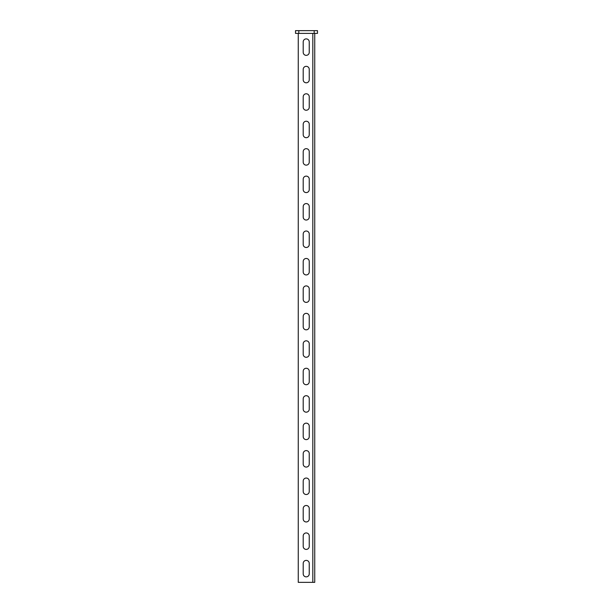 <?xml version="1.0" encoding="UTF-8"?>
<svg xmlns="http://www.w3.org/2000/svg" width="613" height="613" viewBox="0 0 613 613"><rect width="100%" height="100%" fill="white"/><g stroke="black" fill="none" stroke-linecap="round" stroke-linejoin="round"><path stroke-width="0.92" d="M317.48 33.393L295.52 33.393L295.52 30.65L317.48 30.65L317.48 33.393M309.243 41.906A3.019 3.019 0 0 0 306.224 38.887A3.019 3.019 0 0 0 303.205 41.906L303.205 52.335A3.019 3.019 0 0 0 306.224 55.354A3.019 3.019 0 0 0 309.243 52.335L309.243 41.906A3.019 3.019 0 0 0 306.224 38.887A3.019 3.019 0 0 0 303.205 41.906M309.243 69.353A3.019 3.019 0 0 0 306.224 66.334A3.019 3.019 0 0 0 303.205 69.353L303.205 79.782A3.019 3.019 0 0 0 306.224 82.801A3.019 3.019 0 0 0 309.243 79.782L309.243 69.353A3.019 3.019 0 0 0 306.224 66.334A3.019 3.019 0 0 0 303.205 69.353M309.243 96.8A3.019 3.019 0 0 0 306.224 93.781A3.019 3.019 0 0 0 303.205 96.8L303.205 107.229A3.019 3.019 0 0 0 306.224 110.248A3.019 3.019 0 0 0 309.243 107.229L309.243 96.8A3.019 3.019 0 0 0 306.224 93.781A3.019 3.019 0 0 0 303.205 96.8M309.243 124.247A3.019 3.019 0 0 0 306.224 121.228A3.019 3.019 0 0 0 303.205 124.247L303.205 134.676A3.019 3.019 0 0 0 306.224 137.695A3.019 3.019 0 0 0 309.243 134.676L309.243 124.247A3.019 3.019 0 0 0 306.224 121.228A3.019 3.019 0 0 0 303.205 124.247M309.243 151.695A3.019 3.019 0 0 0 306.224 148.675A3.019 3.019 0 0 0 303.205 151.695L303.205 162.123A3.019 3.019 0 0 0 306.224 165.142A3.019 3.019 0 0 0 309.243 162.123L309.243 151.695A3.019 3.019 0 0 0 306.224 148.675A3.019 3.019 0 0 0 303.205 151.695M309.243 179.142A3.019 3.019 0 0 0 306.224 176.123A3.019 3.019 0 0 0 303.205 179.142L303.205 189.57A3.019 3.019 0 0 0 306.224 192.589A3.019 3.019 0 0 0 309.243 189.57L309.243 179.142A3.019 3.019 0 0 0 306.224 176.123A3.019 3.019 0 0 0 303.205 179.142M309.243 206.589A3.019 3.019 0 0 0 306.224 203.57A3.019 3.019 0 0 0 303.205 206.589L303.205 217.017A3.019 3.019 0 0 0 306.224 220.036A3.019 3.019 0 0 0 309.243 217.017L309.243 206.589A3.019 3.019 0 0 0 306.224 203.57A3.019 3.019 0 0 0 303.205 206.589M309.243 234.036A3.019 3.019 0 0 0 306.224 231.017A3.019 3.019 0 0 0 303.205 234.036L303.205 244.464A3.019 3.019 0 0 0 306.224 247.491A3.019 3.019 0 0 0 309.243 244.464L309.243 234.036A3.019 3.019 0 0 0 306.224 231.017A3.019 3.019 0 0 0 303.205 234.036M309.243 261.483A3.019 3.019 0 0 0 306.224 258.464A3.019 3.019 0 0 0 303.205 261.483L303.205 271.919A3.019 3.019 0 0 0 306.224 274.938A3.019 3.019 0 0 0 309.243 271.919L309.243 261.483A3.019 3.019 0 0 0 306.224 258.464A3.019 3.019 0 0 0 303.205 261.483M309.243 288.93A3.019 3.019 0 0 0 306.224 285.911A3.019 3.019 0 0 0 303.205 288.93L303.205 299.366A3.019 3.019 0 0 0 306.224 302.385A3.019 3.019 0 0 0 309.243 299.366L309.243 288.93A3.019 3.019 0 0 0 306.224 285.911A3.019 3.019 0 0 0 303.205 288.93M309.243 316.385A3.019 3.019 0 0 0 306.224 313.366A3.019 3.019 0 0 0 303.205 316.385L303.205 326.813A3.019 3.019 0 0 0 306.224 329.832A3.019 3.019 0 0 0 309.243 326.813L309.243 316.385A3.019 3.019 0 0 0 306.224 313.366A3.019 3.019 0 0 0 303.205 316.385M309.243 343.832A3.019 3.019 0 0 0 306.224 340.813A3.019 3.019 0 0 0 303.205 343.832L303.205 354.26A3.019 3.019 0 0 0 306.224 357.279A3.019 3.019 0 0 0 309.243 354.26L309.243 343.832A3.019 3.019 0 0 0 306.224 340.813A3.019 3.019 0 0 0 303.205 343.832M309.243 371.279A3.019 3.019 0 0 0 306.224 368.26A3.019 3.019 0 0 0 303.205 371.279L303.205 381.707A3.019 3.019 0 0 0 306.224 384.726A3.019 3.019 0 0 0 309.243 381.707L309.243 371.279A3.019 3.019 0 0 0 306.224 368.26A3.019 3.019 0 0 0 303.205 371.279M309.243 398.726A3.019 3.019 0 0 0 306.224 395.707A3.019 3.019 0 0 0 303.205 398.726L303.205 409.155A3.019 3.019 0 0 0 306.224 412.174A3.019 3.019 0 0 0 309.243 409.155L309.243 398.726A3.019 3.019 0 0 0 306.224 395.707A3.019 3.019 0 0 0 303.205 398.726M309.243 426.173A3.019 3.019 0 0 0 306.224 423.154A3.019 3.019 0 0 0 303.205 426.173L303.205 436.602A3.019 3.019 0 0 0 306.224 439.621A3.019 3.019 0 0 0 309.243 436.602L309.243 426.173A3.019 3.019 0 0 0 306.224 423.154A3.019 3.019 0 0 0 303.205 426.173M309.243 453.62A3.019 3.019 0 0 0 306.224 450.601A3.019 3.019 0 0 0 303.205 453.62L303.205 464.049A3.019 3.019 0 0 0 306.224 467.068A3.019 3.019 0 0 0 309.243 464.049L309.243 453.62A3.019 3.019 0 0 0 306.224 450.601A3.019 3.019 0 0 0 303.205 453.62M309.243 481.067A3.019 3.019 0 0 0 306.224 478.048A3.019 3.019 0 0 0 303.205 481.067L303.205 491.496A3.019 3.019 0 0 0 306.224 494.515A3.019 3.019 0 0 0 309.243 491.496L309.243 481.067A3.019 3.019 0 0 0 306.224 478.048A3.019 3.019 0 0 0 303.205 481.067M309.243 508.514A3.019 3.019 0 0 0 306.224 505.495A3.019 3.019 0 0 0 303.205 508.514L303.205 518.943A3.019 3.019 0 0 0 306.224 521.962A3.019 3.019 0 0 0 309.243 518.943L309.243 508.514A3.019 3.019 0 0 0 306.224 505.495A3.019 3.019 0 0 0 303.205 508.514M309.243 535.961A3.019 3.019 0 0 0 306.224 532.942A3.019 3.019 0 0 0 303.205 535.961L303.205 546.39A3.019 3.019 0 0 0 306.224 549.409A3.019 3.019 0 0 0 309.243 546.39L309.243 535.961A3.019 3.019 0 0 0 306.224 532.942A3.019 3.019 0 0 0 303.205 535.961M309.243 563.408A3.019 3.019 0 0 0 306.224 560.389A3.019 3.019 0 0 0 303.205 563.408L303.205 573.845A3.019 3.019 0 0 0 306.224 576.864A3.019 3.019 0 0 0 309.243 573.845L309.243 563.408A3.019 3.019 0 0 0 306.224 560.389A3.019 3.019 0 0 0 303.205 563.408M298.263 33.393L298.263 582.35L314.737 582.35L314.737 33.393M303.205 52.335A3.019 3.019 0 0 0 306.224 55.354A3.019 3.019 0 0 0 309.243 52.335M303.205 79.782A3.019 3.019 0 0 0 306.224 82.801A3.019 3.019 0 0 0 309.243 79.782M303.205 107.229A3.019 3.019 0 0 0 306.224 110.248A3.019 3.019 0 0 0 309.243 107.229M303.205 134.676A3.019 3.019 0 0 0 306.224 137.695A3.019 3.019 0 0 0 309.243 134.676M303.205 162.123A3.019 3.019 0 0 0 306.224 165.142A3.019 3.019 0 0 0 309.243 162.123M303.205 189.57A3.019 3.019 0 0 0 306.224 192.589A3.019 3.019 0 0 0 309.243 189.57M303.205 217.017A3.019 3.019 0 0 0 306.224 220.036A3.019 3.019 0 0 0 309.243 217.017M303.205 244.464A3.019 3.019 0 0 0 306.224 247.491A3.019 3.019 0 0 0 309.243 244.464M303.205 271.919A3.019 3.019 0 0 0 306.224 274.938A3.019 3.019 0 0 0 309.243 271.919M303.205 299.366A3.019 3.019 0 0 0 306.224 302.385A3.019 3.019 0 0 0 309.243 299.366M303.205 326.813A3.019 3.019 0 0 0 306.224 329.832A3.019 3.019 0 0 0 309.243 326.813M303.205 354.26A3.019 3.019 0 0 0 306.224 357.279A3.019 3.019 0 0 0 309.243 354.26M303.205 381.707A3.019 3.019 0 0 0 306.224 384.726A3.019 3.019 0 0 0 309.243 381.707M303.205 409.155A3.019 3.019 0 0 0 306.224 412.174A3.019 3.019 0 0 0 309.243 409.155M303.205 436.602A3.019 3.019 0 0 0 306.224 439.621A3.019 3.019 0 0 0 309.243 436.602M303.205 464.049A3.019 3.019 0 0 0 306.224 467.068A3.019 3.019 0 0 0 309.243 464.049M303.205 491.496A3.019 3.019 0 0 0 306.224 494.515A3.019 3.019 0 0 0 309.243 491.496M303.205 518.943A3.019 3.019 0 0 0 306.224 521.962A3.019 3.019 0 0 0 309.243 518.943M303.205 546.39A3.019 3.019 0 0 0 306.224 549.409A3.019 3.019 0 0 0 309.243 546.39M303.205 573.845A3.019 3.019 0 0 0 306.224 576.864A3.019 3.019 0 0 0 309.243 573.845M314.185 30.65L314.185 33.393M298.815 30.65L298.815 33.393M312.814 33.393L312.814 582.35"/></g></svg>
